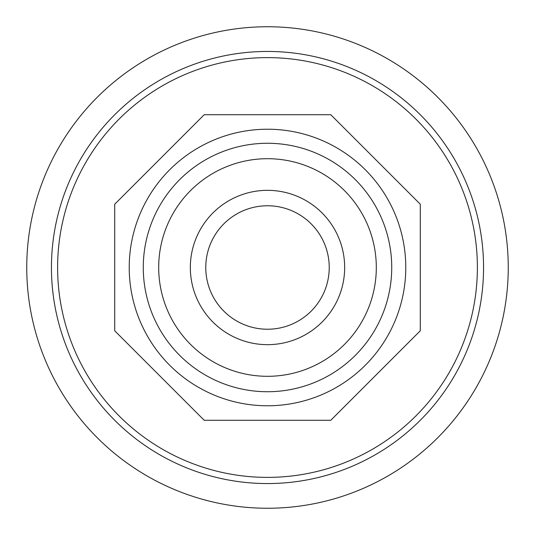 <?xml version="1.0" encoding="UTF-8"?>
<svg xmlns="http://www.w3.org/2000/svg" width="535" height="535" viewBox="0 0 535 535"><rect width="100%" height="100%" fill="white"/><g stroke="black" fill="none" stroke-linecap="round" stroke-linejoin="round"><path stroke-width="0.8" d="M267.5 483.56A216.06 216.06 0 0 0 454.61 159.47A216.06 216.06 0 0 0 80.39 159.47A216.06 216.06 0 0 0 267.5 483.56M114.717 204.216L204.216 114.717L330.784 114.717L420.283 204.216L420.283 330.784L330.784 420.283L204.216 420.283L114.717 330.784L114.717 204.216M267.5 477.387A209.887 209.887 0 0 1 85.734 162.56A209.887 209.887 0 0 1 449.266 162.56A209.887 209.887 0 0 1 267.5 477.387M267.5 329.232A61.732 61.732 0 0 0 329.232 267.5A61.732 61.732 0 0 0 267.5 205.768A61.732 61.732 0 0 0 205.768 267.5A61.732 61.732 0 0 0 267.5 329.232M344.66 267.5A77.16 77.16 0 0 1 228.92 334.328A77.16 77.16 0 0 1 228.92 200.672A77.16 77.16 0 0 1 344.66 267.5M267.5 143.266A124.234 124.234 0 0 0 159.911 329.613A124.234 124.234 0 0 0 375.088 329.613A124.234 124.234 0 0 0 267.5 143.266M267.5 129.223A138.277 138.277 0 0 0 147.747 336.635A138.277 138.277 0 0 0 387.253 336.635A138.277 138.277 0 0 0 267.5 129.223M508.25 267.5A240.75 240.75 0 0 1 147.125 475.996A240.75 240.75 0 0 1 147.125 59.004A240.75 240.75 0 0 1 508.25 267.5M267.5 158.701A108.799 108.799 0 0 1 361.727 321.903A108.799 108.799 0 0 1 173.273 321.903A108.799 108.799 0 0 1 267.5 158.701"/></g></svg>
